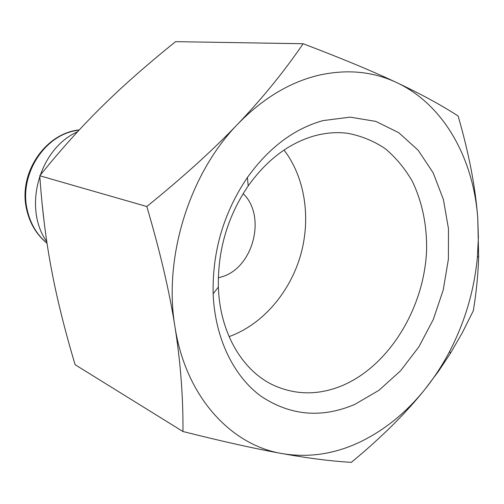 <?xml version="1.0" encoding="UTF-8"?>
<svg xmlns="http://www.w3.org/2000/svg" width="504" height="504" viewBox="0 0 504 504"><rect width="100%" height="100%" fill="white"/><g stroke="black" fill="none" stroke-linecap="round" stroke-linejoin="round"><path stroke-width="0.76" d="M42.097 203.471L44.201 222.497M77.572 131.764C39.117 148.743 22.68 207.711 46.828 241.863M303.131 43.735C284.243 71.417 262.502 98.148 237.919 123.915C213.457 149.6 183.084 177.131 146.803 206.52C160.033 251.313 169.42 291.413 174.964 326.825C185.674 396.661 230.87 445.152 282.146 453.587C308.246 457.909 333.925 454.186 359.176 442.411C384.262 430.454 406.262 412.656 425.174 389.019C434.41 377.439 442.556 364.915 449.612 351.452C464.984 321.823 474.245 290.392 477.395 257.16L478.378 237.586L477.748 218.207C475.53 187.627 468.991 153.562 458.117 116.008C441.328 105.122 420.871 93.99 396.736 82.618C372.702 71.297 346.424 68.903 317.917 75.43C289.246 82.486 262.578 98.645 237.919 123.915C189.372 173.552 163.22 257.645 174.964 326.825C180.564 362.363 183.229 397.259 182.958 431.519C223.033 441.586 256.095 448.938 282.146 453.587C308.429 458.3 331.5 461.217 351.364 462.344C381.578 437.352 406.186 412.915 425.174 389.019L438.518 371.272L450.507 353.184L462.382 332.634L473.313 310.766C476.381 292.2 478.164 274.094 478.655 256.435L477.748 218.207C473.533 158.653 444.037 104.763 396.736 82.618C372.834 71.329 341.63 58.363 303.131 43.735L175.606 41.656C147.502 64.216 123.133 85.667 102.495 106.016C81.837 126.239 60.934 149.493 39.785 175.77L146.803 206.52M314.263 135.91C325.622 132.798 336.722 131.922 347.565 133.283C361.179 135.841 373.722 140.95 385.188 148.623C395.842 157.582 404.863 168.424 412.247 181.157C422.075 201.644 426.869 224.337 426.623 249.234C424.733 306.86 389.989 364.978 342.972 385.308C319.114 395.382 295.911 395.331 273.357 385.144C242.317 370.673 219.769 332.646 218.389 287.072C217.646 250.198 227.581 216.468 248.195 185.888C266.887 159.863 288.905 143.205 314.263 135.91M284.036 150.047C305.153 177.616 311.088 218.377 300.579 255.289C289.92 292.156 263.264 323.65 230.725 336.017L229.068 336.622M322.995 120.601L350.11 117.142L375.801 121.388L398.828 132.735L418.207 150.293L433.226 172.954L443.4 199.508L448.478 228.703L448.39 259.276L443.236 289.964L433.257 319.567L418.843 346.909L400.51 370.849L378.92 390.323L354.898 404.359C321.709 418.496 290.399 415.775 260.971 396.194C233.497 376.085 214.868 337.995 213.154 293.719C212.272 251.345 223.688 212.594 247.407 177.465C268.909 147.634 294.103 128.678 322.995 120.601M243.13 193.643C266.603 215.756 253.518 267.41 222.201 276.715L218.333 277.811M182.958 431.519L75.115 364.72C64.758 330.019 56.895 298.33 51.509 269.646C46.04 241.057 42.134 209.765 39.785 175.77M79.222 129.975L73.773 131.008C42.941 137.529 19.744 175.304 26.933 208.53C29.9 222.97 36.597 234.53 47.03 243.218M26.296 207.843C18.686 172.481 45.637 133.125 79.298 129.9M218.389 287.072L213.154 293.719M248.195 185.888L247.407 177.465M477.395 257.16L478.655 256.435M449.612 351.452L450.507 353.184M47.042 243.3C36.263 234.442 29.364 222.724 26.353 208.146"/></g></svg>
